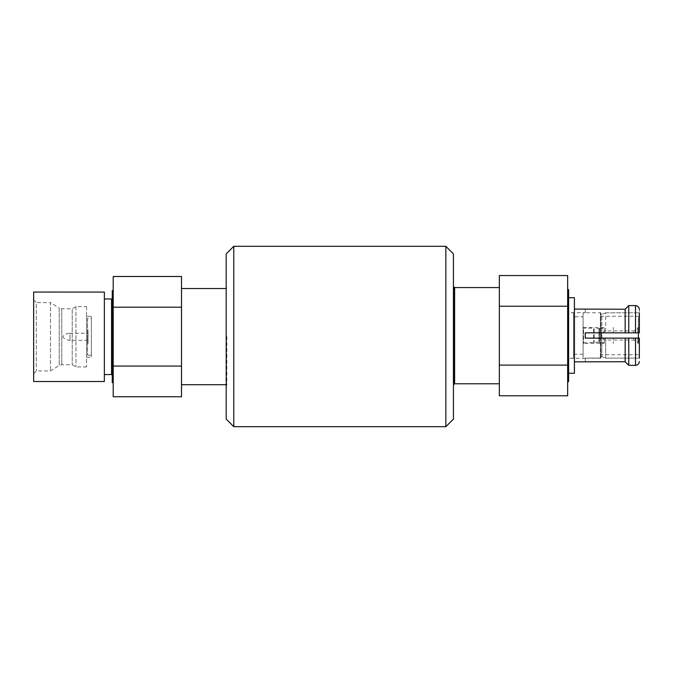 <?xml version="1.0" encoding="UTF-8"?>
<svg xmlns="http://www.w3.org/2000/svg" width="673" height="673" viewBox="0 0 673 673"><rect width="100%" height="100%" fill="white"/><g stroke="black" fill="none" stroke-linecap="round" stroke-linejoin="round"><path stroke-width="0.5" stroke-dasharray="3.37 2.52" d="M445.863 426.682L445.863 246.318M453.434 253.889L453.434 419.111M233.775 246.318L233.775 426.682M226.204 419.111L226.204 253.889M111.567 298.997L111.567 374.558M62.993 336.778L62.993 336.298L62.993 336.778M88.003 333.244L88.003 340.311L88.003 333.244L70.017 333.244L70.017 340.311L70.017 333.244C67.258 333.295 64.911 334.313 62.993 336.298M91.368 318.379L91.368 355.176L91.368 318.379L87.524 318.379L87.524 355.176L87.524 318.379M87.524 330.048L87.524 343.516L87.524 330.048L88.003 330.048L88.003 343.516L88.003 330.048M104.357 299.022L104.357 374.558L104.357 299.022M91.368 316.352L91.368 357.22L91.368 316.335L86.556 316.335L86.556 357.22L86.556 316.352M86.556 306.661L86.556 366.911L86.556 306.661M75.973 306.661L75.973 366.911L75.973 306.661M33.65 299.981L33.65 373.574L33.65 299.981L36.292 302.631L36.292 370.932L36.292 302.631L50.483 302.631L50.483 370.932L50.483 302.631L59.207 308.083L59.207 365.481L59.207 308.083L61.756 308.806L61.756 364.749L61.756 308.806L72.23 308.806L72.23 364.749L72.23 308.806L75.973 306.644L86.556 306.644M104.357 381.507L104.357 292.048M33.65 381.507L33.65 292.048M454.031 286.984L454.031 384.359M568.609 289.617L568.609 381.726M567.65 381.726L567.65 289.617L567.65 381.726M567.65 275.551L567.65 395.8M499.349 395.8L499.349 275.551M499.349 306.24L567.65 306.24M567.65 365.103L499.349 365.103M499.349 335.676L499.349 287.573L499.349 335.676M454.62 383.77L454.62 287.573M568.163 312.752L568.163 358.204L568.163 312.752L573.455 312.752L573.455 358.204L573.455 312.752M568.163 297.693L568.163 373.254L568.163 297.693L568.609 297.693M568.163 312.676L568.163 358.272L568.163 312.676L585.241 312.676M604.236 332.832L604.236 327.709L604.236 332.832L613.221 332.832L613.221 327.423L613.221 332.832L604.236 332.832L633.831 332.832L604.236 332.832L604.236 330.906L604.236 332.832C602.629 332.832 602.629 332.832 604.236 332.832C602.629 332.832 602.629 332.832 604.236 332.832L601.83 332.832L601.83 338.124L604.236 338.124L604.236 340.042L604.236 338.124C602.629 338.124 602.629 338.124 604.236 338.124C602.629 338.124 602.629 338.124 604.236 338.124L604.236 342.767L604.236 338.124L601.83 338.124L601.83 332.832L604.236 332.832L604.236 328.188L604.236 332.832M604.236 327.709L583.558 327.423L583.558 343.533L583.558 327.423L583.096 328.188L583.096 342.767L583.096 328.188L593.586 328.188L593.586 342.767L593.586 328.188L594.141 328.744L594.141 342.212L594.141 328.744L598.945 328.744L598.945 342.212L598.945 328.744L599.5 328.188L599.5 342.767L599.5 328.188L604.236 328.188M637.903 332.832L635.8 332.832L637.903 332.832L637.903 327.423L637.903 332.832L613.221 332.832L637.903 332.832M601.83 334.91L601.83 336.046L601.83 334.91M604.236 338.124L633.831 338.124L604.236 338.124L604.236 343.247L604.236 338.124L613.221 338.124L613.221 343.533L613.221 338.124L604.236 338.124M637.903 338.124L635.8 338.124L637.903 338.124L637.903 342.448L637.903 338.124L613.221 338.124L637.903 338.124L637.903 343.533L637.903 338.124M583.079 312.752L583.079 358.204L583.079 312.752L600.871 312.752M600.644 332.832L600.644 312.903L600.871 332.832L585.241 332.832L585.241 338.124L600.392 338.124L585.241 338.124L585.241 332.832L600.644 332.832M600.871 332.832L601.847 332.832L600.871 332.832L600.871 314.241L601.847 314.241L601.847 332.832L601.847 314.241L600.871 314.241L600.644 338.124L600.871 356.715L601.847 356.715L600.871 356.715L600.871 338.124L601.847 338.124L601.847 356.715L601.847 338.124L600.871 338.124M600.644 358.044L600.644 338.124L600.871 358.044L585.241 358.12L600.644 358.044M600.871 358.044L600.871 356.715L600.871 358.044M638.391 327.423L638.391 343.533L638.391 327.423L637.903 327.423M600.871 316.234L600.871 354.713L600.871 316.234L638.391 316.234L638.391 338.124M638.391 332.832L638.391 316.234M573.455 316.714L573.455 354.234L573.455 316.714L583.079 316.714L583.079 354.234L583.079 316.714M574.414 297.693L574.414 373.254M585.241 309.092L625.158 309.227L625.158 332.832L585.241 332.832L585.241 338.124L625.158 338.124L625.158 361.729L585.241 361.729L585.241 358.12L585.241 361.855M574.414 309.092L574.414 361.855L574.414 309.092M625.158 338.124L639.35 338.124L639.35 358.12L605.683 358.12L639.35 358.12L639.35 338.124L605.683 338.124L605.683 358.12L601.847 356.715L605.683 358.12L605.683 338.124L601.847 338.124L639.35 338.124L639.35 358.12M605.683 312.836L601.847 314.241L605.683 312.836L605.683 332.832L605.683 312.836L639.35 312.836L605.683 312.836M601.847 332.832L605.683 332.832L601.847 332.832M639.35 312.836L639.35 332.832L639.35 309.471L639.35 332.832L605.683 332.832L625.158 332.832M635.505 338.124L635.505 365.346L628.767 365.346L628.767 338.124M635.505 332.832L635.505 305.601L628.767 305.601L628.767 332.832M585.241 312.836L585.241 309.227L585.241 312.836M600.871 314.241L600.871 312.903L600.871 314.241M635.8 338.124L633.831 338.124L635.8 338.124L635.8 340.74L635.8 338.124M633.831 332.832L635.8 332.832L633.831 332.832L633.831 330.906L633.831 332.832M226.826 336.618L226.826 385.309L226.826 336.618M112.248 382.676L112.248 290.568M113.207 290.568L113.207 382.676L113.207 290.568M113.207 396.742L113.207 276.494M181.508 276.494L181.508 396.742M181.508 366.053L113.207 366.053M113.207 307.191L181.508 307.191M181.508 336.618L181.508 384.72L181.508 336.618M226.237 336.618L226.237 384.72L226.237 336.618M635.8 332.832L635.8 330.207L635.8 332.832M633.831 338.124L633.831 340.042L633.831 338.124M600.392 358.12L600.392 338.124L600.392 358.12M600.392 332.832L600.392 312.836L600.392 332.832M88.003 340.311L70.017 340.311C67.258 340.269 64.911 339.251 62.993 337.257M87.524 355.176L91.368 355.176M87.524 343.516L88.003 343.516M86.556 357.22L91.368 357.22M33.65 373.574L36.292 370.932L50.483 370.932L59.207 365.481L61.756 364.749L72.23 364.749L75.973 366.911L86.556 366.911M604.236 342.767L599.5 342.767L598.945 342.212L583.096 342.767L583.558 343.533L604.236 343.247M603.084 332.832L604.236 330.906L633.831 330.906L637.903 328.5M603.084 338.124L604.236 340.042L633.831 340.042L637.903 342.448M601.494 335.474L601.83 336.046M600.871 358.204L583.079 358.204M638.391 343.533L637.903 343.533M638.391 354.713L600.871 354.713M583.079 354.234L573.455 354.234M573.455 358.204L568.163 358.204M568.609 373.254L568.163 373.254M585.241 358.272L568.163 358.272M226.204 384.72L226.826 385.309M226.204 288.524L226.826 287.935"/><path stroke-width="1.01" d="M445.863 246.318L445.863 426.682L453.434 419.111L453.434 253.889L445.863 246.318L233.775 246.318L233.775 426.682L445.863 426.682M233.775 246.318L226.204 253.889L226.204 419.111L233.775 426.682M104.357 374.558L111.567 374.558L111.567 298.997L104.357 298.997M104.357 292.074L104.357 381.507L33.65 381.507L33.65 292.048L104.357 292.074M454.031 384.359L454.031 286.984L454.62 287.573L454.62 383.77L454.031 384.359M567.65 381.726L568.609 381.726L568.609 289.617L567.65 289.617M567.65 306.24L567.65 275.551L499.349 275.551L499.349 306.24L567.65 306.24L567.65 395.8L499.349 395.8L499.349 365.103L567.65 365.103M499.349 365.103L499.349 306.24M600.871 338.124L600.871 332.832M638.391 338.124L638.391 332.832M568.609 297.693L574.414 297.693L574.414 373.254L568.609 373.254M574.414 309.092L625.158 309.227L628.767 305.601L625.158 309.227L625.158 332.832L639.35 332.832L639.35 312.836M574.414 361.855L625.158 361.729L625.158 338.124L585.241 338.124L585.241 332.832L625.158 332.832M639.35 358.12L639.35 338.124L625.158 338.124M639.35 361.485C639.123 363.824 637.844 365.111 635.505 365.346C637.844 365.111 639.123 363.824 639.35 361.485M635.505 332.832L635.505 305.601C637.844 305.836 639.123 307.124 639.35 309.471C639.123 307.124 637.844 305.836 635.505 305.601L628.767 305.601L628.767 332.832M635.505 338.124L635.505 365.346L628.767 365.346L625.158 361.729L628.767 365.346L628.767 338.124M113.207 290.568L112.248 290.568L112.248 382.676L113.207 382.676M113.207 366.053L113.207 396.742L181.508 396.742L181.508 366.053L113.207 366.053L113.207 276.494L181.508 276.494L181.508 307.191L113.207 307.191M181.508 307.191L181.508 366.053M499.349 287.573L454.62 287.573M499.349 383.77L454.62 383.77M181.508 384.72L226.204 384.72M181.508 288.524L226.204 288.524"/></g></svg>
